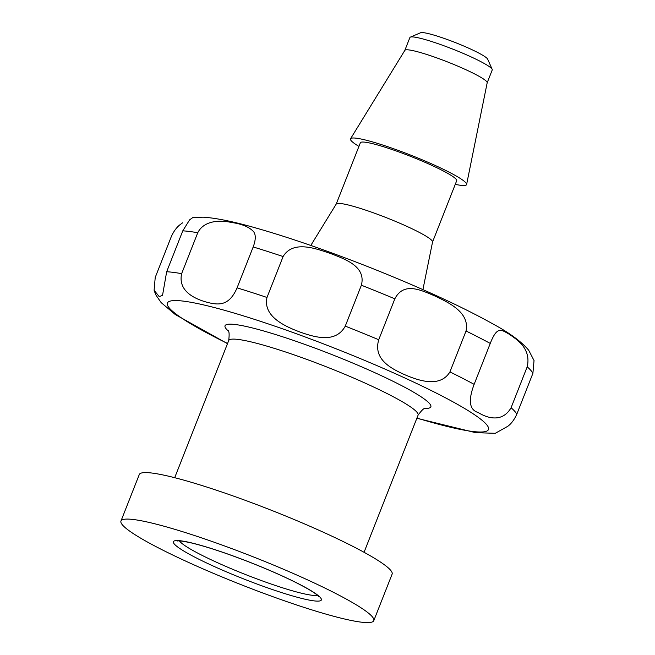<?xml version="1.0" encoding="UTF-8"?>
<svg xmlns="http://www.w3.org/2000/svg" width="655" height="655" viewBox="0 0 655 655"><rect width="100%" height="100%" fill="white"/><g stroke="black" fill="none" stroke-linecap="round" stroke-linejoin="round"><path stroke-width="0.98" d="M237.069 287.864L253.182 246.96C255.245 241.441 255.769 237.102 254.77 233.95L253.845 231.935C249.408 227.023 241.859 223.863 231.223 222.454C222.512 220.367 204.499 219.351 197.745 232.754L181.631 273.659C177.456 292.793 198.162 299.924 207.643 302.43C218.655 305.165 229.217 306.131 237.069 287.864A194.682 21.738 21.5 0 1 266.994 297.46C262.704 316.783 285.842 326.714 300.055 332.06C314.785 337.268 335.712 343.646 345.267 326.125L361.38 285.212C366.21 266.503 345.545 259.388 331.004 253.681C316.602 248.835 293.211 239.648 283.107 256.547L266.994 297.46M394.834 298.827L378.721 339.74C373.235 358.776 389.897 367.881 403.39 374.111C416.228 379.728 439.62 388.914 449.928 371.909L466.041 331.004C470.126 311.78 446.98 301.849 434.331 295.732C420.649 290.001 403.701 281.642 394.834 298.827A194.682 21.738 -158.5 0 0 361.38 285.212M490.251 343.433L474.138 384.346C468.03 400.524 469.373 409.915 478.158 412.519C484.25 416.302 501.214 424.669 511.08 407.738L527.193 366.833C531.696 347.543 514.977 338.422 509.074 334.14C501.304 329.817 497.227 325.584 490.251 343.433A194.682 21.738 -158.5 0 0 466.049 331.004M534.038 360.512L532.9 373.342L516.787 414.247C514.29 419.708 511.285 423.728 507.772 426.307L495.123 433.389M182.581 222.847L180.354 224.46C176.85 227.048 173.845 231.068 171.34 236.529L155.227 277.433L154.097 290.255L159.247 296.666L162.546 295.266L166.665 271.751L182.778 230.847L189.606 219.867L193.012 217.394M133.915 519.579A135.872 15.171 21.5 0 1 278.842 567.279A135.872 15.171 21.5 0 1 373.8 620.637A135.872 15.171 21.5 0 1 241.818 584.956A135.872 15.171 21.5 0 1 120.962 521.044A135.872 15.171 21.5 0 1 133.915 519.579M364.065 552.288L394.662 474.498M425.455 408.433A110.613 12.355 -158.5 0 0 367.455 369.387A110.613 12.355 -158.5 0 0 235.579 324.561A110.613 12.355 -158.5 0 0 227.907 330.611M310.798 245.445L336.244 204.032A51.77 5.78 21.5 0 1 386.475 217.73A51.77 5.78 21.5 0 1 432.554 241.973L422.917 289.608M432.537 242.031L456.691 180.731A51.77 5.78 -158.5 0 0 410.644 156.381A51.77 5.78 -158.5 0 0 360.356 142.782L336.212 204.082M358.932 146.401A62.389 6.968 21.5 0 1 350.54 138.77A62.389 6.968 21.5 0 1 411.078 155.276A62.389 6.968 21.5 0 1 466.606 184.489A62.389 6.968 21.5 0 1 460.621 185.291A62.389 6.968 21.5 0 1 455.266 184.35M350.54 138.77L404.872 50.329A44.245 4.945 21.5 0 1 447.799 62.037A44.245 4.945 21.5 0 1 487.189 82.759L466.606 184.489M487.173 82.8L492.233 69.962A44.245 4.945 -158.5 0 0 492.175 69.348A44.245 4.945 -158.5 0 0 459.049 51.647A44.245 4.945 -158.5 0 0 414.116 37.057A44.245 4.945 -158.5 0 0 410.366 37.122A44.245 4.945 -158.5 0 0 409.899 37.532L404.839 50.37M492.175 69.348L487.68 59.179A36.279 4.053 -158.5 0 0 455.454 42.616A36.279 4.053 -158.5 0 0 420.592 32.75L410.366 37.122M120.962 521.044L139.278 474.548A135.872 15.171 21.5 0 1 152.23 473.082A135.872 15.171 21.5 0 1 297.157 520.782A135.872 15.171 21.5 0 1 392.116 574.14L373.8 620.637M283.107 256.547A194.682 21.738 -158.5 0 0 253.182 246.96M345.267 326.125A194.682 21.738 21.5 0 1 378.721 339.74M449.928 371.909A194.682 21.738 21.5 0 1 474.138 384.346M532.9 373.342A194.682 21.738 -158.5 0 0 527.193 366.833M511.08 407.738A194.682 21.738 21.5 0 1 516.787 414.247M179.454 540.899A75.088 8.384 -158.5 0 0 236.897 571.062A75.088 8.384 -158.5 0 0 311.649 595.207A75.088 8.384 -158.5 0 0 317.478 595.272M313.778 600.84A79.509 8.883 21.5 0 1 214.594 566.665A79.509 8.883 21.5 0 1 180.985 540.842A79.509 8.883 21.5 0 1 280.16 575.016A79.509 8.883 21.5 0 1 313.778 600.84M174.697 477.692L228.71 340.567A101.762 11.364 21.5 0 1 238.412 339.47A101.762 11.364 21.5 0 1 346.962 375.192A101.762 11.364 21.5 0 1 418.078 415.164L395.137 473.393M227.563 343.482A172.56 19.273 21.5 0 1 191.113 302.315A172.56 19.273 21.5 0 1 405.74 378.394A172.56 19.273 21.5 0 1 472.05 431.399A172.56 19.273 21.5 0 1 416.932 418.07M197.745 232.754A194.682 21.738 -158.5 0 0 182.778 230.847M166.665 271.751A194.682 21.738 21.5 0 1 181.623 273.659M318.87 596.68L317.192 595.035C313.827 592.226 307.097 588.239 296.993 583.073C282.919 575.991 266.397 568.753 247.426 561.36C224.952 552.689 206.358 546.573 191.653 543.003C177.603 539.843 177.063 541.169 177.472 540.973M227.768 330.439C229.168 330.652 229.479 334.025 228.71 340.567M425.668 408.392C424.505 407.598 421.976 409.85 418.078 415.164M154.482 291.45L156.103 295.339L161.146 302.61L175.278 314.531L227.49 343.67M416.85 418.267L475.522 432.652L494.975 433.299M534.013 360.52L528.659 350.171C521.323 341.574 509.5 332.887 493.215 324.094C461.128 306.196 419.184 286.98 367.373 266.454C324.593 249.661 286.579 236.602 253.329 227.269C232.214 221.316 215.495 217.951 203.156 217.173L193.02 217.493"/></g></svg>
